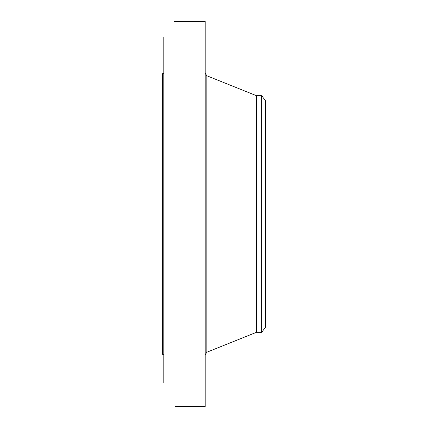<?xml version="1.0" encoding="UTF-8"?>
<svg xmlns="http://www.w3.org/2000/svg" width="428" height="428" viewBox="0 0 428 428"><rect width="100%" height="100%" fill="white"/><g stroke="black" fill="none" stroke-linecap="round" stroke-linejoin="round"><path stroke-width="0.64" d="M190.84 406.589L205.194 406.6L205.194 21.4L174.159 21.421M190.872 406.595L190.021 406.514M190.979 406.6L190.979 406.6C192.086 406.525 179.252 406.252 175.394 406.552L190.102 406.563M163.812 383.023L163.812 37.059M174.629 21.416L174.191 21.4M163.812 354.325L162.496 354.325L162.496 73.675L163.812 73.675M261.652 332.31L261.652 95.69L265.504 100.714L265.504 327.286L261.652 332.31L256.452 332.31L256.452 95.69L206.852 75.772L205.194 73.322M256.452 332.31L206.852 352.228L206.852 75.772M206.852 352.228L205.194 354.678M261.652 95.69L256.452 95.69"/></g></svg>
